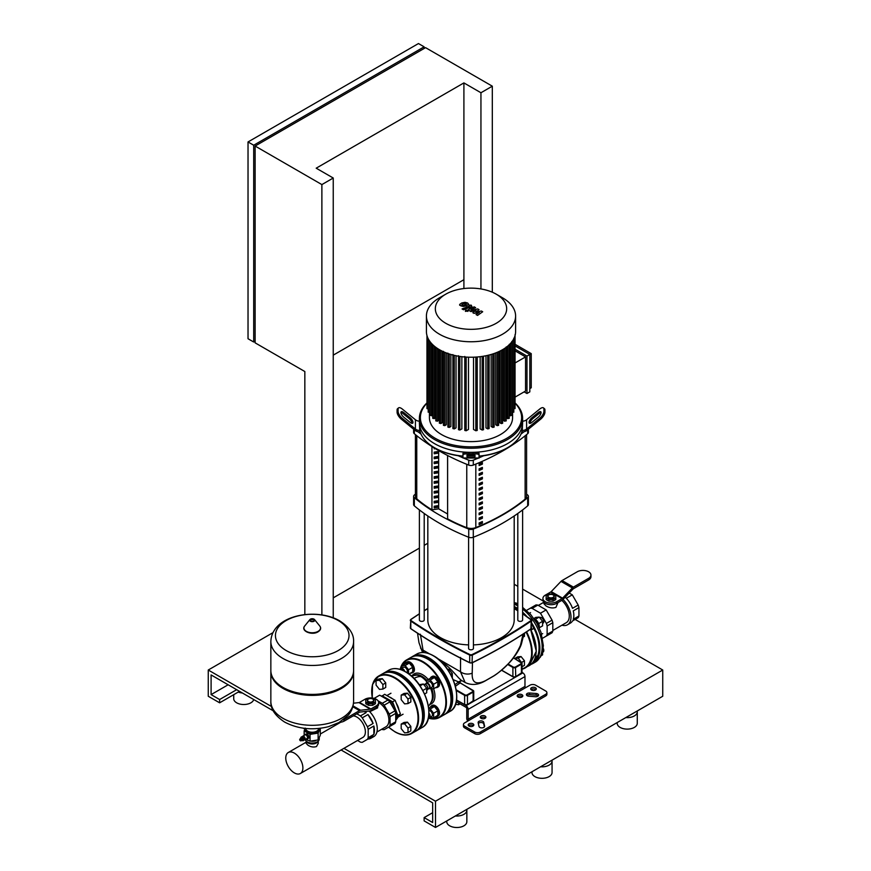 <?xml version="1.0" encoding="UTF-8"?>
<svg xmlns="http://www.w3.org/2000/svg" width="871" height="871" viewBox="0 0 871 871"><rect width="100%" height="100%" fill="white"/><g stroke="black" fill="none" stroke-linecap="round" stroke-linejoin="round"><path stroke-width="1.31" d="M533.999 618.715A6.021 3.484 60 0 1 534.968 619.139A6.021 3.484 60 0 1 539.116 627.588M535.11 620.348A6.021 3.484 60 0 1 538.267 625.803M542.589 623.375L543.112 623.081A3.212 1.851 -120 0 0 543.776 621.6A3.212 1.851 -120 0 0 541.501 617.67L541.501 617.67A3.212 1.851 -120 0 0 539.9 617.506L539.639 617.659M524.462 633.239L524.462 636.342L523.449 636.93M541.501 617.67L541.795 617.833A2.809 1.622 60 0 1 543.776 621.273A2.809 1.622 60 0 1 543.776 621.437M533.847 618.508L535.763 617.397L539.182 617.093L542.589 621.328L542.589 625.879L539.225 627.817M535.284 619.335L539.182 617.093M538.616 623.625L542.589 621.328M514.532 603.168L514.794 603.015A3.212 1.851 60 0 1 516.394 603.178L516.394 603.178A3.212 1.851 60 0 1 517.81 604.55M517.81 604.387A2.809 1.622 -120 0 0 516.688 603.342M514.913 603.657L514.195 602.743M543.177 648.46A3.212 1.851 60 0 1 543.776 650.593A3.212 1.851 60 0 1 543.112 652.063L542.589 652.368M543.776 650.419A2.809 1.622 -120 0 0 543.776 650.267A2.809 1.622 -120 0 0 543.188 648.296M541.174 655.678L542.589 654.872L542.589 651.791M518.212 658.182L521.054 656.549L517.646 656.854L514.805 658.487L518.212 658.182L521.62 662.57M521.054 656.549L524.462 660.784L521.62 662.428M524.462 660.784L524.462 665.335L522.012 666.75M531.68 622.983A33.142 19.129 60 0 1 539.889 648.285A33.142 19.129 60 0 1 533.019 663.452A33.142 19.129 60 0 1 531.092 664.344M514.195 607.501A31.933 18.443 60 0 1 517.81 609.504M522.622 613.238A31.933 18.443 60 0 1 524.32 614.85M531.68 624.3A31.933 18.443 60 0 1 539.04 647.795A31.933 18.443 60 0 1 533.27 661.873M535.828 655.471A3.615 2.09 60 0 1 535.545 656.701M514.195 606.521A33.142 19.129 60 0 1 517.81 608.524M522.622 612.215A33.142 19.129 60 0 1 526.879 616.537M588.6 578.344L573.423 587.108A4.017 2.319 120 0 0 572.367 587.958L562.579 598.159A2.003 1.165 -60 0 1 562.056 598.595L556.645 601.709L556.645 603.353A8.035 4.638 180 0 1 547.892 604.354A8.035 4.638 180 0 1 542.927 600.075L542.927 598.431A8.035 4.638 0 0 1 545.29 595.154L550.69 592.03A2.003 1.165 120 0 0 551.223 591.605L561 581.393A4.017 2.319 -60 0 1 562.067 580.543L577.244 571.779A8.035 4.638 0 0 1 585.998 570.777A8.035 4.638 0 0 1 590.952 575.067L590.952 576.7A8.035 4.638 180 0 1 588.6 579.977L588.6 578.344A8.035 4.638 0 0 0 590.952 575.067M556.645 603.353L562.056 600.228A4.017 2.319 120 0 0 563.112 599.379L572.889 589.166A2.003 1.165 -60 0 1 573.423 588.742L588.6 579.977M542.927 598.431A8.035 4.638 0 0 0 547.892 602.721A8.035 4.638 0 0 0 556.645 601.709M548.763 594.947A3.212 1.851 0 0 0 548.697 594.991A3.212 1.851 0 0 0 547.75 596.297A3.212 1.851 0 0 0 548.697 597.615A3.212 1.851 0 0 0 552.192 598.018A3.212 1.851 0 0 0 554.185 596.297A3.212 1.851 0 0 0 553.237 594.991L553.096 594.904A3.016 1.742 180 0 1 553.096 597.364A3.016 1.742 180 0 1 548.839 597.364A3.016 1.742 180 0 1 548.839 594.904A3.016 1.742 180 0 1 553.096 594.904L553.237 594.991M554.152 596.548A3.212 1.851 180 0 1 554.185 596.787A3.212 1.851 180 0 1 552.192 598.508A3.212 1.851 180 0 1 548.697 598.105A3.212 1.851 180 0 1 547.75 596.787A3.212 1.851 180 0 1 547.783 596.548M548.97 599.575L546.15 597.942L546.15 595.633L548.97 594.011L552.965 594.011L555.785 595.633L555.785 597.942L552.965 599.575L548.97 599.575L548.97 601.219L546.15 599.586L546.15 597.942M555.785 597.942L555.785 599.586L552.965 601.219L548.97 601.219M552.965 601.219L552.965 599.575M561.806 600.369A14.459 8.351 60 0 1 569.286 616.058A14.459 8.351 60 0 1 566.292 622.678L552.813 630.462M557.995 602.569L555.938 607.381C552.628 608.437 549.318 607.936 545.997 605.889L543.94 603.745L543.94 602.318M573.042 620.642L572.508 620.947A16.876 9.744 60 0 1 570.342 623.124L567.5 624.768A16.876 9.744 60 0 1 561.947 625.193M567.359 599.422L565.54 597.495A16.876 9.744 60 0 1 567.359 599.422A16.876 9.744 60 0 1 572.508 608.328L578.192 605.051A16.876 9.744 60 0 1 578.943 607.599L573.26 610.876A16.876 9.744 60 0 1 573.837 615.405A16.876 9.744 60 0 1 573.26 619.281L578.943 615.993A16.876 9.744 60 0 1 578.192 617.67L572.508 620.947M563.036 599.466A16.876 9.744 60 0 1 570.995 617.049A16.876 9.744 60 0 1 569.667 622.591A16.876 9.744 60 0 1 567.5 624.768M566.607 598.116L572.291 594.839L569.188 593.042M578.943 615.993L578.943 607.599M578.192 605.051L572.291 594.839M546.378 636.037A16.876 9.744 -120 0 0 547.13 634.36L552.813 631.083A16.876 9.744 60 0 1 552.062 632.76L542.6 638.214M532.127 608.383A16.876 9.744 -120 0 0 530.308 608.208L535.992 604.92A16.876 9.744 60 0 1 537.81 605.105L532.127 608.383L540.477 613.206L546.378 623.418L552.062 620.141A16.876 9.744 60 0 1 552.813 622.689L547.13 625.966A16.876 9.744 -120 0 0 546.378 623.418M552.813 622.689L552.813 631.083M547.13 625.966L547.13 634.36M537.81 605.105L546.161 609.918L552.062 620.141M546.161 609.918L540.477 613.206M526.53 610.386L530.308 608.208M321.878 614.915L321.878 184.587L255.127 146.045L255.127 342.847L304.839 371.536L304.839 614.61M333.245 617.833L333.245 178.022L321.878 184.587M492.311 292.21L492.311 86.185L425.56 47.655L255.127 146.045M333.245 355.139L463.905 279.7L463.905 288.551M333.245 178.022L316.195 168.19L463.905 82.908L463.905 279.7M492.311 86.185L480.944 92.751L463.905 82.908M480.944 92.751L480.944 288.954M253.711 145.228L424.133 46.827L418.461 43.55L248.028 141.951L248.028 338.743L253.711 342.02L253.711 145.228L248.028 141.951M424.133 46.827L424.133 48.471M255.127 341.203L253.711 342.02M455.5 704.258L458.592 704.737L460.073 703.877M458.592 703.028L458.592 704.737M456.186 701.895L456.807 701.993M304.284 739.882A2.047 1.187 -120 0 0 304.752 739.784A2.047 1.187 -120 0 0 305.177 738.848A2.047 1.187 -120 0 0 304.284 736.79A2.047 1.187 -120 0 0 302.705 736.235A2.047 1.187 -120 0 0 302.389 736.594M302.705 736.235L304.981 734.928A2.047 1.187 60 0 1 306.559 735.472A2.047 1.187 60 0 1 307.452 737.541A2.047 1.187 60 0 1 307.028 738.477L304.752 739.784M302.76 736.692A1.644 0.947 60 0 1 303.968 737.28A1.644 0.947 60 0 1 304.61 738.848A1.644 0.947 60 0 1 304.382 739.512M303.652 737.41A1.121 0.653 60 0 1 304.208 738.379M300.811 738.379L300.854 738.325A1.209 0.697 60 0 0 300.822 738.379A2.047 1.187 60 0 1 301.214 737.095L301.921 736.692A2.047 1.187 60 0 1 302.945 736.79A2.047 1.187 60 0 1 304.284 738.597A2.047 1.187 60 0 1 303.968 740.241L303.26 740.644A2.047 1.187 60 0 1 302.237 740.546A2.047 1.187 60 0 1 301.965 740.35L302.019 740.35A1.209 0.697 60 0 1 301.954 740.35M301.214 737.095A2.047 1.187 60 0 1 302.237 737.204A2.047 1.187 60 0 1 303.576 739A2.047 1.187 60 0 1 303.26 740.644M301.518 737.922A1.209 0.697 60 0 1 302.694 739.969M301.246 738.096L301.214 738.151A1.209 0.697 60 0 1 302.357 740.121L302.411 740.121M300.854 738.325A1.209 0.697 60 0 1 302.019 740.35M300.451 738.554L300.419 738.608A1.209 0.697 60 0 1 301.562 740.579M299.951 739.043A1.209 0.697 60 0 1 301.224 740.807A1.209 0.697 60 0 1 300.952 740.764M300.397 740.764A1.002 0.577 60 0 1 300.397 739.12A1.002 0.577 60 0 1 300.397 740.764M319.254 738.02L319.254 739.011A7.033 4.061 180 0 1 317.196 741.885L317.196 741.885A7.033 4.061 180 0 1 307.256 741.885A7.033 4.061 180 0 1 305.242 739.501M307.474 742.005A6.424 3.713 0 0 0 307.681 742.125A6.424 3.713 0 0 0 316.772 742.125M305.111 728.406A7.229 4.17 0 0 0 307.115 732.119A7.229 4.17 0 0 0 314.093 733.208A7.229 4.17 0 0 0 317.338 732.119A7.229 4.17 0 0 0 319.211 730.257A7.229 4.17 0 0 0 319.33 728.406M320.136 728.319L318.122 733.11L310.065 734.351L304.153 730.943L305.242 728.091M305.841 739.163L310.065 741.177L318.122 739.925L320.288 735.266L320.288 728.45M318.122 739.925L318.122 733.11M304.153 735.396L304.153 730.943M310.065 741.177L310.065 734.351M304.295 735.32L304.295 734.699A2.711 1.568 60 0 1 304.393 734.569L307.017 733.796A2.711 1.568 60 0 1 307.202 733.905L308.726 735.799A2.711 1.568 60 0 1 308.813 736.028L308.813 738.053A2.711 1.568 60 0 1 308.726 738.183L306.189 738.956M308.813 736.028L307.703 736.67L307.703 738.695A2.711 1.568 60 0 1 307.615 738.826M308.813 738.053L307.703 738.695M307.202 733.905L306.091 734.536L307.615 736.431A2.711 1.568 60 0 1 307.703 736.67M308.726 735.799L307.615 736.431M304.393 734.569L305.906 734.438A2.711 1.568 60 0 1 306.091 734.536M307.017 733.796L305.906 734.438M270.859 671.008A41.373 23.887 0 0 0 270.848 671.497A41.373 23.887 0 0 0 296.39 693.566A41.373 23.887 0 0 0 341.476 688.384A41.373 23.887 0 0 0 353.593 671.497A41.373 23.887 0 0 0 353.593 671.008M270.848 641.557L270.848 670.507A41.373 23.887 0 0 0 282.966 687.404A41.373 23.887 0 0 0 341.476 687.404L341.476 687.404A41.373 23.887 0 0 0 353.593 670.507L353.593 641.557A41.373 23.887 180 0 1 341.476 658.454A41.373 23.887 180 0 1 282.966 658.454A41.373 23.887 180 0 1 270.848 641.557C271.774 614.784 316.532 607.229 339.777 620.903C349.347 627.174 353.953 634.066 353.593 641.557M341.476 687.404L340.626 687.894L341.476 687.404M286.211 650.55A36.789 21.242 180 0 1 286.211 620.511A36.789 21.242 180 0 1 338.231 620.511A36.789 21.242 180 0 1 338.231 650.55A36.789 21.242 180 0 1 286.211 650.55M282.966 687.404L283.815 687.894A40.175 23.19 0 0 0 340.626 687.894M316.892 742.059A5.4 3.125 180 0 1 316.042 742.691A5.4 3.125 180 0 1 307.55 742.059M376.076 680.599L379.484 680.295L382.892 684.541L382.892 689.081L379.484 689.386L376.076 685.15L376.076 680.599L378.918 678.966L382.325 678.661L379.484 680.295M382.325 678.661L385.733 682.897L382.892 684.541M385.733 682.897L385.733 687.448L382.892 689.081M426.692 690.289L427.226 689.984A3.212 1.851 -120 0 0 427.89 688.515A3.212 1.851 -120 0 0 425.614 684.573A3.212 1.851 -120 0 0 424.003 684.421L423.742 684.573M427.89 688.188L427.89 688.515A3.212 1.851 -120 0 0 429.49 688.678A3.212 1.851 -120 0 0 429.98 686.098A3.212 1.851 -120 0 0 427.89 683.267A3.212 1.851 -120 0 0 426.278 683.104A3.212 1.851 -120 0 0 425.614 684.573L425.897 684.748A2.809 1.622 60 0 1 427.89 688.188A2.809 1.622 60 0 1 427.879 688.34M407.998 699.032L404.59 694.797L401.183 695.102L401.183 699.642L404.59 703.888L407.998 703.583L407.998 699.032L410.84 697.388L407.432 693.153L404.59 694.797M407.432 693.153L404.024 693.458L401.183 695.102M410.84 697.388L410.84 701.939L407.998 703.583M424.58 694.013L426.692 692.783L426.692 688.242L423.284 684.007L419.201 684.693M420.018 685.88L423.284 684.007M422.816 690.485L426.692 688.242M407.998 728.025L404.59 723.779L401.183 724.084L401.183 728.635L404.59 732.87L407.998 732.565L407.998 728.025L410.84 726.381L407.432 722.146L404.59 723.779M407.432 722.146L404.024 722.451L401.183 724.084M410.84 726.381L410.84 730.932L407.998 732.565M410.644 673.065A6.021 3.484 -120 0 0 412.321 672.837A6.021 3.484 -120 0 0 413.246 668.013A6.021 3.484 -120 0 0 409.316 662.7A6.021 3.484 -120 0 0 406.3 662.406A6.021 3.484 -120 0 0 405.265 663.756M412.321 672.837L413.181 672.347A6.021 3.484 -120 0 0 414.106 667.524A6.021 3.484 -120 0 0 410.165 662.21A6.021 3.484 -120 0 0 407.149 661.916L406.3 662.406M400.562 669.527A3.212 1.851 60 0 1 401.172 668.612A3.212 1.851 60 0 1 402.783 668.776A3.212 1.851 60 0 1 404.797 671.356M401.172 668.612L403.502 667.262A3.212 1.851 60 0 1 405.113 667.426A3.212 1.851 60 0 1 407.127 670.006A3.212 1.851 60 0 1 406.964 672.641M404.013 670.942A2.809 1.622 -120 0 0 402.5 669.266A2.809 1.622 -120 0 0 400.682 669.559M408.521 673.697L408.521 669.745L412.723 667.317L412.723 671.868L408.967 674.034M408.521 669.745L405.113 665.509L401.705 665.814L401.705 668.307M412.723 667.317L409.316 663.081L405.113 665.509M409.316 663.081L405.908 663.386L401.705 665.814M344.317 721.014L359.494 712.249A2.003 1.165 -60 0 1 360.028 712.064L369.805 710.986A4.017 2.319 120 0 0 370.872 710.605L376.272 707.492L376.272 705.848L370.872 708.972A2.003 1.165 -60 0 1 370.338 709.157L360.561 710.235A4.017 2.319 120 0 0 359.494 710.616L344.317 719.381L344.317 721.014A8.035 4.638 180 0 1 339.298 722.364M343.022 719.979A8.035 4.638 0 0 0 344.317 719.381M353.517 703.202L358.972 702.592A2.003 1.165 120 0 0 359.505 702.407L364.916 699.282A8.035 4.638 -0 0 1 373.67 698.281A8.035 4.638 -0 0 1 378.624 702.57A8.035 4.638 -0 0 1 376.272 705.848M378.624 702.57L378.624 704.203A8.035 4.638 180 0 1 376.272 707.492M372.864 699.119L372.723 699.043A3.016 1.742 180 0 1 372.723 701.503A3.016 1.742 180 0 1 368.466 701.503A3.016 1.742 180 0 1 368.466 699.043A3.016 1.742 180 0 1 372.723 699.043L372.864 699.119A3.212 1.851 0 0 1 373.811 700.436A3.212 1.851 0 0 1 371.83 702.146A3.212 1.851 0 0 1 368.324 701.743A3.212 1.851 0 0 1 367.377 700.436A3.212 1.851 0 0 1 368.324 699.119A3.212 1.851 0 0 1 368.4 699.086M373.779 700.687A3.212 1.851 180 0 1 373.811 700.926A3.212 1.851 180 0 1 371.83 702.647A3.212 1.851 180 0 1 368.324 702.244A3.212 1.851 180 0 1 367.377 700.926A3.212 1.851 180 0 1 367.41 700.687M372.592 698.139L375.412 699.772L375.412 702.08L372.592 703.714L368.596 703.714L365.776 702.08L365.776 699.772L368.596 698.139L372.592 698.139M375.412 702.08L375.412 703.724L372.592 705.347L368.596 705.347L365.776 703.724L365.776 702.08M368.596 705.347L368.596 703.714M372.592 705.347L372.592 703.714M376.914 732.021L385.918 726.817A14.459 8.351 -120 0 0 388.912 720.197A14.459 8.351 -120 0 0 378.624 702.451M357.567 740.47L360.452 742.136A16.876 9.744 -120 0 0 362.282 742.321L367.965 739.043A16.876 9.744 -120 0 0 370.937 738.249A16.876 9.744 -120 0 0 373.104 736.071L367.42 739.348A16.876 9.744 -120 0 0 368.183 737.683L373.866 734.405A16.876 9.744 -120 0 0 374.432 730.529A16.876 9.744 -120 0 0 373.866 726L368.183 729.277A16.876 9.744 -120 0 0 367.42 726.741L373.104 723.453A16.876 9.744 -120 0 0 367.965 714.547L373.104 723.453M370.937 738.249L373.779 736.616A16.876 9.744 -120 0 0 377.274 728.885A16.876 9.744 -120 0 0 369.064 711.063M377.622 706.457L377.622 707.883L369.729 711.727M394.977 710.834A16.876 9.744 60 0 1 395.728 713.371L390.056 716.648A16.876 9.744 -120 0 0 389.293 714.111L394.977 710.834L389.838 701.917L384.155 705.194A16.876 9.744 -120 0 0 382.325 703.278L388.009 699.99A16.876 9.744 60 0 1 389.838 701.917M381.792 729.201L382.325 729.517A16.876 9.744 -120 0 0 384.155 729.691L389.293 726.719A16.876 9.744 -120 0 0 390.056 725.053L395.728 721.776A16.876 9.744 60 0 1 394.977 723.442L389.293 726.719M356.816 713.806L360.452 715.897L366.136 712.62A16.876 9.744 -120 0 0 364.895 711.531M364.35 711.585L366.136 712.62M367.965 714.547L362.282 717.824L367.42 726.741M374.095 698.39L379.669 695.178L388.009 699.99M395.728 721.776L395.728 713.371M390.056 725.053L390.056 716.648M373.104 736.071L367.965 739.043M367.42 739.348L362.282 742.321M362.282 717.824A16.876 9.744 -120 0 0 360.452 715.897M368.183 729.277L368.183 737.683M373.866 726L373.866 734.405M389.293 714.111L384.155 705.194M382.325 703.278L378.003 700.785M390.36 697.366A12.107 6.99 60 0 1 390.622 697.519A12.107 6.99 60 0 1 392.386 698.749M396.294 703.267A12.107 6.99 60 0 1 399.016 710.29M395.728 720.524L400.41 713.872L395.162 700.349L392.603 701.83L389.195 699.859A13.119 7.578 60 0 1 394.302 706.218L396.142 710.965A13.119 7.578 60 0 1 396.632 714.645A13.119 7.578 60 0 1 396.142 717.769L395.728 718.27M394.269 709.604A12.107 6.99 -120 0 0 390.546 703.147M383.382 697.323A13.119 7.578 60 0 1 385.515 697.736L389.195 699.859M396.142 717.769L397.851 715.352L396.142 710.965M394.302 706.218L392.603 701.83M395.162 700.349L384.666 694.285L381.694 696.354M385.515 697.736L382.108 695.766M397.851 715.352L400.41 713.872M426.812 681.895A16.342 9.429 -120 0 0 420.889 676.593A18.879 10.898 -60 0 0 414.193 678.378A18.879 10.898 120 0 0 414.019 678.476M432.963 695.896A18.879 18.879 0 0 1 428.412 706.218A18.879 18.879 0 0 0 431.689 700.905L431.689 700.905A16.342 9.429 -120 0 0 432.441 696.604A16.342 9.429 -120 0 0 430.884 689.026M420.889 676.593A16.342 9.429 -120 0 0 416.774 675.09L416.774 675.09A16.342 9.429 -120 0 0 411.852 676.397M430.96 702.483A16.07 9.276 -120 0 0 433.225 695.929A16.07 9.276 -120 0 0 431.874 688.939M429.773 704.465A17.278 9.973 -120 0 0 434.934 695.929A17.278 9.973 -120 0 0 433.616 688.787M428.238 679.478A17.278 9.973 -120 0 0 411.765 676.321M426.812 680.403A16.07 9.276 -120 0 0 414.487 675.134M430.372 678.248A6.021 3.484 60 0 1 431.406 676.898A6.021 3.484 60 0 1 434.422 677.203A6.021 3.484 60 0 1 438.353 682.505A6.021 3.484 60 0 1 437.427 687.339A6.021 3.484 60 0 1 435.75 687.557M431.406 676.898L432.256 676.408A6.021 3.484 60 0 1 435.271 676.702A6.021 3.484 60 0 1 439.213 682.015A6.021 3.484 60 0 1 438.287 686.849L437.427 687.339M429.49 688.678L431.82 687.328A3.212 1.851 -120 0 0 432.31 684.758A3.212 1.851 -120 0 0 430.22 681.917A3.212 1.851 -120 0 0 428.608 681.764L426.278 683.104M425.636 684.595A2.809 1.622 60 0 1 427.607 683.757A2.809 1.622 60 0 1 429.588 687.034A2.809 1.622 60 0 1 427.89 688.493M450.645 674.415L452.31 673.446L448.903 669.211L447.531 669.331M447.857 669.81L448.903 669.211M452.31 677.725L452.31 673.446M426.812 682.799L426.812 680.305L431.014 677.878L434.422 677.573L437.83 681.819L437.83 686.359L433.627 688.787L429.762 688.526M426.812 680.305L430.22 680.001L433.627 684.236L433.627 688.787M434.422 677.573L430.22 680.001M437.83 681.819L433.627 684.236M430.372 707.241A6.021 3.484 60 0 1 431.406 705.891A6.021 3.484 60 0 1 434.422 706.185A6.021 3.484 60 0 1 438.353 711.498A6.021 3.484 60 0 1 437.427 716.332A6.021 3.484 60 0 1 435.75 716.55M431.406 705.891L432.256 705.401A6.021 3.484 60 0 1 435.271 705.695A6.021 3.484 60 0 1 439.213 711.008A6.021 3.484 60 0 1 438.287 715.831L437.427 716.332M428.401 717.737A3.212 1.851 -120 0 0 429.49 717.66A3.212 1.851 -120 0 0 428.924 713.153M429.49 717.66L431.82 716.321A3.212 1.851 -120 0 0 432.31 713.741A3.212 1.851 -120 0 0 430.22 710.91A3.212 1.851 -120 0 0 428.902 710.638M428.891 714.035A2.809 1.622 60 0 1 428.423 717.606M428.695 708.199L431.014 706.871L434.422 706.566L437.83 710.801L437.83 715.352L433.627 717.78L429.762 717.508M428.793 709.114L430.22 708.994L433.627 713.229L433.627 717.78M434.422 706.566L430.22 708.994M437.83 710.801L433.627 713.229M306.331 741.232A6.021 3.484 0 0 0 307.964 742.952A6.021 3.484 0 0 0 313.919 743.823A6.021 3.484 0 0 0 318.111 741.232M306.2 741.101L306.2 743.409L307.964 745.238C310.805 747.002 313.647 747.438 316.489 746.545L318.253 743.409L318.253 741.101M353.234 715.875A12.107 6.99 60 0 1 365.385 731.869A12.107 6.99 60 0 1 362.869 737.41L300.386 773.492A12.107 6.99 -120 0 0 302.89 767.939A12.107 6.99 -120 0 0 297.61 755.756A12.107 6.99 -120 0 0 288.268 752.511A12.107 6.99 -120 0 0 285.764 758.053A12.107 6.99 -120 0 0 291.056 770.247A12.107 6.99 -120 0 0 300.386 773.492M461.826 304.654L463.165 305.416L465.158 304.959L466.497 304.121L466.137 303.62L463.154 303.816L461.826 304.654L462.196 305.155M468.609 304.371L467.683 303.021L465.049 302.313L461.717 302.977L459.703 304.393L460.65 305.754L463.274 306.45L466.584 305.797L468.631 304.186L468.631 304.85M459.703 304.393L459.681 305.242M463.514 309.771L470.939 306.875L471.222 305.144L468.957 305.231L469.404 306.091L462.076 308.944L463.514 309.771M471.919 306.625L471.222 305.144M467.542 310.228L465.8 310.228L465.8 311.23L467.542 311.23L467.542 310.228L467.542 311.23M465.8 310.228L465.8 311.23M481.434 311.034L475.914 312.025L479.028 309.641L477.776 308.922L471.167 310.348L470.83 309.553L475.631 307.681L474.194 306.853L469.284 308.77L469.012 310.512L470.917 311.6L475.904 310.381L472.844 312.722L473.966 313.364L479.377 312.384L476.056 314.573L477.537 315.433L482.686 311.764L481.434 311.034M468.315 310.348L468.315 309.684L469.012 310.512M462.969 456.088A51.618 29.799 0 0 1 434.509 447.716A51.618 29.799 0 0 1 420.018 431.287L420.018 430.459A51.618 29.799 180 0 1 419.67 428.935L419.387 422.544A51.618 29.799 0 0 0 470.079 452.343A51.618 29.799 0 0 1 419.387 422.544L419.387 418.439A51.618 29.799 0 0 0 451.254 445.974A51.618 29.799 0 0 0 507.51 439.517A51.618 29.799 0 0 0 522.622 418.439A51.618 29.799 0 0 0 515.055 402.914M474.51 455.555L467.498 455.555M479.039 456.088A51.618 29.799 0 0 0 507.51 447.716L507.51 447.716A51.618 29.799 0 0 0 522.001 431.287L522.001 430.459A51.618 29.799 180 0 0 522.339 428.935L522.339 430.459A6.021 4.921 180 0 0 526.607 429.022L539.661 418.363L540.662 419.18A6.021 2.461 -50.8 0 0 544.93 412.223L543.918 411.406A6.021 2.461 129.2 0 1 539.661 418.363M522.622 418.439L522.622 422.544A51.618 29.799 0 0 1 507.51 443.622A51.618 29.799 0 0 1 471.93 452.343A51.618 29.799 0 0 0 507.51 443.622A51.618 29.799 0 0 0 522.622 422.544L522.339 428.935M462.969 456.317A50.616 29.222 180 0 1 435.217 448.13L434.509 447.716M507.51 447.716L506.802 448.13A50.616 29.222 180 0 1 479.039 456.317M420.258 432.103A8.035 6.565 0 0 1 414.814 430.176L401.346 419.18L402.348 418.363A6.021 2.461 -129.2 0 1 398.091 411.406L397.089 412.223L397.089 409.903L398.091 409.087A6.021 2.461 -129.2 0 1 398.537 407.9A6.021 2.461 -129.2 0 1 402.348 409.087L415.413 419.746L415.413 429.022A6.021 4.921 180 0 0 419.67 430.459L419.67 428.935M415.413 429.022L402.348 418.363M398.091 409.087L398.091 411.406M403.774 412.56L410.143 417.764A4.017 1.644 -129.2 0 1 412.68 423.197A4.017 1.644 -129.2 0 1 410.143 422.402L403.774 417.198A4.017 1.644 -129.2 0 1 401.226 411.776A4.017 1.644 -129.2 0 1 403.774 412.56L402.772 413.387A4.017 1.644 50.8 0 0 400.932 412.429M419.387 421.183A6.021 4.921 0 0 1 415.413 419.746M398.537 407.9L397.535 408.717A6.021 2.461 50.8 0 0 397.089 409.903M397.089 412.223A6.021 2.461 50.8 0 0 401.346 419.18M411.972 423.35A4.017 1.644 50.8 0 0 409.141 418.581L402.772 413.387M540.662 419.18L527.195 430.176A8.035 6.565 0 0 1 521.751 432.103M526.607 429.022L526.607 419.746A6.021 4.921 0 0 1 522.622 421.183M526.607 419.746L539.661 409.087A6.021 2.461 129.2 0 1 543.471 407.9A6.021 2.461 129.2 0 1 543.918 409.087L544.93 409.903L544.93 412.223M543.918 411.406L543.918 409.087M538.245 417.198L531.865 422.402A4.017 1.644 129.2 0 1 529.328 423.197A4.017 1.644 129.2 0 1 531.865 417.764L538.245 412.56A4.017 1.644 129.2 0 1 540.782 411.776A4.017 1.644 129.2 0 1 538.245 417.198M544.93 409.903A6.021 2.461 -50.8 0 0 544.473 408.717L543.471 407.9M541.076 412.429A4.017 1.644 -50.8 0 0 539.247 413.387L532.878 418.581A4.017 1.644 -50.8 0 0 530.036 423.35M479.039 457.983L462.969 457.983L479.039 458.102L479.039 453.356A6.021 1.023 180 0 0 473.018 452.343L473.018 453.737L469.001 453.737L469.001 452.343A6.021 1.023 180 0 0 462.969 453.356L462.969 454.76A6.021 1.023 -0 0 1 469.001 453.737M469.001 452.343L473.018 452.343M466.987 455.228A4.017 0.675 180 0 0 471.004 455.903A4.017 0.675 180 0 0 475.022 455.228M462.969 457.983L462.969 454.76M473.018 453.737A6.021 1.023 0 0 1 479.039 454.76M466.987 456.622L466.987 455.098A4.017 0.675 0 0 1 471.004 454.422A4.017 0.675 0 0 1 475.022 455.098L475.022 456.622A4.017 0.675 0 0 1 471.004 457.308A4.017 0.675 0 0 1 466.987 456.622M496.23 294.169L502.534 297.806A44.584 25.738 180 0 1 515.599 316.01L515.599 331.492A44.584 25.738 180 0 1 502.534 349.696A44.584 25.738 180 0 1 453.943 355.281A44.584 25.738 180 0 1 426.42 331.492L426.42 316.01A44.584 25.738 180 0 1 439.474 297.806L445.778 294.169A35.667 20.599 180 0 1 496.23 294.169A35.667 20.599 180 0 1 496.23 323.293A35.667 20.599 180 0 1 445.778 323.293A35.667 20.599 180 0 1 445.778 294.169L439.474 297.806M515.599 316.01A44.584 25.738 180 0 1 502.534 334.214A44.584 25.738 180 0 1 453.943 339.799A44.584 25.738 180 0 1 426.42 316.01M429.425 412.636L429.425 417.623A41.579 24.007 0 0 0 455.098 439.801A41.579 24.007 0 0 0 500.4 434.596A41.579 24.007 0 0 0 512.584 417.623L512.584 412.636M509.012 418.026L507.88 418.679L506.563 417.917L506.563 347.028M505.942 420.617L504.81 421.27L503.449 420.486L503.449 349.151M426.953 402.914A51.618 29.799 0 0 0 419.387 418.439M515.055 403.229A50.616 29.222 180 0 1 506.791 438.287A50.616 29.222 180 0 1 440.367 440.889A50.616 29.222 180 0 1 426.953 403.229M529.818 391.874L526.977 393.507L526.977 356.087L529.818 354.443L529.818 391.874M515.055 345.918L529.818 354.443L531.234 353.626L531.234 387.769L529.818 388.586M515.055 397.111L525.561 391.046L525.561 356.903L515.055 362.967M515.055 350.839L525.561 356.903M515.055 344.285L531.234 353.626M526.977 356.087L515.055 349.206M524.135 391.874L526.977 393.507M501.261 350.403L501.261 423.589L499.834 422.773L499.834 351.133M497.243 352.309L497.243 425.647L495.73 424.776L495.73 352.918M492.746 353.974L492.746 427.421L491.124 426.474L491.124 354.464M487.738 355.357L487.738 428.891L485.964 427.868L485.964 355.749M482.153 356.424L482.153 430.034L480.161 428.891L480.161 356.685M475.849 357.088L475.849 430.764L473.53 429.436L473.53 357.197M468.478 357.197L468.478 429.436L466.159 430.764L464.787 430.437L464.787 356.457M461.859 356.685L461.859 428.891L459.866 430.034L458.494 429.708L458.494 355.727M456.045 355.749L456.045 427.868L454.27 428.891L452.898 428.565L452.898 354.584M450.895 354.464L450.895 426.474L449.262 427.421L447.89 427.095L447.89 353.114M446.279 352.918L446.279 424.776L444.776 425.647L443.404 425.32L443.404 351.34M442.185 351.133L442.185 422.773L440.759 423.589L439.615 422.936M438.57 349.151L438.57 420.486L437.209 421.27L436.066 420.617M435.456 347.028L435.456 417.917L434.128 418.679L432.996 418.026M426.953 402.348L426.953 335.477L426.953 408.597L428.216 408.978M430.437 415.129L431.57 415.794L432.756 415.108M428.456 411.907L430.198 412.212M514.826 408.27L513.792 408.978M513.552 411.907L511.81 412.212M511.582 415.129L510.439 415.794L509.252 415.108M501.261 423.589L502.632 423.262L502.632 349.641M475.849 430.764L477.221 430.437L477.221 356.99M482.153 430.034L483.525 429.708L483.525 356.206M487.738 428.891L489.11 428.565L489.11 355.02M492.746 427.421L494.118 427.095L494.118 353.506M497.243 425.647L498.615 425.32L498.615 351.71M526.585 434.607L526.585 496.459A8.035 4.638 180 0 1 525.126 499.127A202.867 117.117 180 0 1 475.816 527.586A8.035 4.638 180 0 1 466.758 527.663A142.049 82.016 180 0 1 447.607 518.866L447.607 455.511M482.382 478.898L482.382 477.254A202.867 117.117 180 0 1 479.126 478.658L479.126 480.302A202.867 117.117 0 0 0 482.382 478.898L481.521 478.397A201.658 116.42 180 0 1 479.126 479.431M481.521 477.635L481.521 478.397M482.382 473.976L482.382 472.332A202.867 117.117 180 0 1 479.126 473.737L479.126 475.381A202.867 117.117 0 0 0 482.382 473.976L481.521 473.476A201.658 116.42 180 0 1 479.126 474.51M481.521 472.713L481.521 473.476M482.382 513.335L482.382 511.691A202.867 117.117 180 0 1 479.126 513.095L479.126 514.739A202.867 117.117 0 0 0 482.382 513.335L481.521 512.834A201.658 116.42 180 0 1 479.126 513.868M481.521 512.072L481.521 512.834M482.382 503.492L482.382 501.848A202.867 117.117 180 0 1 479.126 503.253L479.126 504.897A202.867 117.117 0 0 0 482.382 503.492L481.521 502.992A201.658 116.42 180 0 1 479.126 504.037M481.521 502.229L481.521 502.992M482.382 469.055L482.382 467.411A202.867 117.117 180 0 1 479.126 468.816L479.126 470.46A202.867 117.117 0 0 0 482.382 469.055L481.521 468.554A201.658 116.42 180 0 1 479.126 469.589M481.521 467.792L481.521 468.554M482.382 483.808L482.382 482.175A202.867 117.117 180 0 1 479.126 483.579L479.126 485.212A202.867 117.117 0 0 0 482.382 483.808L481.521 483.318A201.658 116.42 180 0 1 479.126 484.352M481.521 482.545L481.521 483.318M482.382 488.729L482.382 487.096A202.867 117.117 180 0 1 479.126 488.5L479.126 490.133A202.867 117.117 0 0 0 482.382 488.729L481.521 488.239A201.658 116.42 180 0 1 479.126 489.273M481.521 487.466L481.521 488.239M482.382 508.414L482.382 506.77A202.867 117.117 180 0 1 479.126 508.174L479.126 509.818A202.867 117.117 0 0 0 482.382 508.414L481.521 507.913A201.658 116.42 180 0 1 479.126 508.958M481.521 507.151L481.521 507.913M479.126 498.332L479.126 499.976A202.867 117.117 0 0 0 482.382 498.571L482.382 496.927A202.867 117.117 180 0 1 479.126 498.332M482.382 498.571L481.521 498.081A201.658 116.42 180 0 1 479.126 499.116M481.521 497.308L481.521 498.081M482.382 518.256L482.382 516.612A202.867 117.117 180 0 1 479.126 518.016L479.126 519.66A202.867 117.117 0 0 0 482.382 518.256L481.521 517.755A201.658 116.42 180 0 1 479.126 518.789M481.521 516.993L481.521 517.755M479.126 493.422L479.126 495.055A202.867 117.117 0 0 0 482.382 493.65L482.382 492.017A202.867 117.117 180 0 1 479.126 493.422M482.382 493.65L481.521 493.16A201.658 116.42 180 0 1 479.126 494.195M481.521 492.387L481.521 493.16M482.382 523.177L482.382 521.533A202.867 117.117 180 0 1 479.126 522.938L479.126 524.582A202.867 117.117 0 0 0 482.382 523.177L481.521 522.676A201.658 116.42 180 0 1 479.126 523.711M481.521 521.914L481.521 522.676M482.382 464.134L482.382 462.49A202.867 117.117 180 0 1 479.126 463.895L479.126 465.539A202.867 117.117 0 0 0 482.382 464.134L481.521 463.633A201.658 116.42 180 0 1 479.126 464.679M481.521 462.871L481.521 463.633M431.951 509.829A142.049 82.016 180 0 1 416.763 498.789A8.035 4.638 180 0 1 415.423 496.23L415.423 434.607M434.194 482.251A201.658 116.42 180 0 1 435.478 481.445L437.547 482.763L434.194 483.285L434.194 481.641L437.547 481.13L437.547 482.763M478.375 458.102A213.025 122.996 180 0 1 473.291 460.182A4.017 2.319 180 0 1 468.729 460.182A213.025 122.996 180 0 1 463.644 458.102M523.983 431.787A213.025 122.996 180 0 1 521 434.074M483.743 455.751A213.025 122.996 180 0 1 479.039 457.808M462.969 457.808A213.025 122.996 180 0 1 458.266 455.751M421.02 434.074A213.025 122.996 180 0 1 418.036 431.787M434.194 477.417L435.5 476.666L437.547 477.841L434.194 478.364L434.194 476.731L437.547 476.208L437.547 477.841M435.38 448.663L434.194 448.848L434.194 447.934M434.194 452.822L435.5 452.06L437.547 453.247L434.194 453.769L434.194 452.125L437.547 451.603L437.547 453.247M434.194 457.743L435.5 456.981L437.547 458.168L434.194 458.69L434.194 457.046L437.547 456.524L437.547 458.168M434.194 462.664L435.5 461.902L437.547 463.089L434.194 463.612L434.194 461.968L437.547 461.445L437.547 463.089M434.194 467.575L435.5 466.823L437.547 468.01L434.194 468.522L434.194 466.889L437.547 466.366L437.547 468.01M434.194 472.496L435.5 471.744L437.547 472.931L434.194 473.443L434.194 471.81L437.547 471.287L437.547 472.931M434.194 502.023L435.5 501.261L437.547 502.447L434.194 502.97L434.194 501.326L437.547 500.803L437.547 502.447M434.194 482.338L435.5 481.587M434.194 487.259L435.5 486.508L437.547 487.684L434.194 488.206L434.194 486.562L437.547 486.051L437.547 487.684M434.194 506.944L435.5 506.182L437.547 507.368L434.194 507.891L434.194 506.247L437.547 505.724L437.547 507.368M434.194 492.18L435.5 491.418L437.547 492.605L434.194 493.128L434.194 491.484L437.547 490.961L437.547 492.605M434.194 497.101L435.5 496.339L437.547 497.526L434.194 498.049L434.194 496.405L437.547 495.882L437.547 497.526M431.951 446.529L431.951 509.873L438.668 508.827L447.574 513.977M438.668 508.827L438.668 450.612M447.607 518.866L447.574 455.489M413.616 429.196L413.616 432.386A4.017 2.319 0 0 0 414.324 433.704A213.025 122.996 0 0 0 468.729 465.103A4.017 2.319 0 0 0 473.291 465.103A213.025 122.996 0 0 0 527.684 433.704A4.017 2.319 0 0 0 528.392 432.386L528.392 429.196M526.585 494.118A213.025 122.996 180 0 1 527.684 495.022A4.017 2.319 180 0 1 528.392 496.339A4.017 2.319 180 0 1 527.684 497.657A213.025 122.996 180 0 1 473.291 529.067A4.017 2.319 180 0 1 468.729 529.067A213.025 122.996 180 0 1 414.324 497.657A4.017 2.319 180 0 1 413.616 496.339A4.017 2.319 180 0 1 414.324 495.022A213.025 122.996 180 0 1 415.423 494.118M413.616 496.339L413.616 504.538A4.017 2.319 0 0 0 414.324 505.855A213.025 122.996 0 0 0 468.729 537.265A4.017 2.319 0 0 0 473.291 537.265A213.025 122.996 0 0 0 527.684 505.855A4.017 2.319 0 0 0 528.392 504.538L528.392 496.339M517.81 513.476L517.81 620A2.406 1.394 0 0 0 519.29 621.284A2.406 1.394 0 0 0 521.914 620.979A2.406 1.394 0 0 0 522.622 620L522.622 509.916M514.195 515.98L514.195 620A43.18 24.932 180 0 1 473.421 644.888M468.598 644.888A43.18 24.932 180 0 1 440.476 637.626A43.18 24.932 180 0 1 427.824 620L427.824 515.98M468.598 537.211L468.598 648.405A2.406 1.394 0 0 0 469.306 649.396A2.406 1.394 0 0 0 471.93 649.69A2.406 1.394 0 0 0 473.421 648.405L473.421 537.211M419.387 509.916L419.387 620A2.406 1.394 0 0 0 420.878 621.284A2.406 1.394 0 0 0 423.502 620.979A2.406 1.394 0 0 0 424.21 620L424.21 513.476M453.149 679.62L458.679 681.96L454.956 684.65M455.413 686.294L459.387 683.463A1.002 0.653 52.4 0 1 458.679 681.96L459.659 681.274A1.002 0.555 61.8 0 0 460.182 682.951L473.138 690.431A2.003 1.165 0 0 1 473.726 691.247L460.149 682.799L460.117 681.078L462.185 680.774M460.563 657.42L460.487 671.748L465.114 682.483L462.011 680.687C458.701 679.326 449.872 666.108 441.14 661.688M423.905 652.553L423.034 650.125A10.038 5.368 160.6 0 1 420.541 647.904A10.038 5.368 160.6 0 1 420.53 647.882M429.425 653.816L423.034 650.125L420.377 634.23M493.672 675.961A10.038 4.899 56.6 0 1 493.345 676.223C497.363 673.882 502.774 669.287 509.589 662.461C512.496 659.641 519.377 650.452 521.435 643.919A10.038 5.759 -160 0 1 520.466 645.335C514.783 657.932 505.855 668.144 493.672 675.961L485.724 680.545C476.23 685.248 471.723 682.799 472.202 673.196A10.038 7.861 -177.8 0 1 460.487 671.748L437.427 658.432M523.057 634.153L520.466 645.335M472.202 673.196L472.474 662.679M481.086 718.314A2.809 1.622 180 0 1 480.269 717.16A2.809 1.622 180 0 1 482.001 715.668A2.809 1.622 180 0 1 485.071 716.016A2.809 1.622 180 0 1 485.887 717.16A2.809 1.622 180 0 1 484.156 718.662A2.809 1.622 180 0 1 481.086 718.314M485.506 717.987A2.809 1.622 0 0 0 485.071 717.66A2.809 1.622 0 0 0 480.65 717.987M518.016 696.996A2.809 1.622 180 0 1 517.189 695.842A2.809 1.622 180 0 1 518.931 694.339A2.809 1.622 180 0 1 521.99 694.699A2.809 1.622 180 0 1 522.818 695.842A2.809 1.622 180 0 1 521.076 697.344A2.809 1.622 180 0 1 518.016 696.996M522.437 696.669A2.809 1.622 0 0 0 521.99 696.332A2.809 1.622 0 0 0 517.581 696.669M472.997 723.801A2.809 1.622 180 0 1 473.813 724.955A2.809 1.622 180 0 1 472.082 726.458A2.809 1.622 180 0 1 469.023 726.098A2.809 1.622 180 0 1 468.195 724.955A2.809 1.622 180 0 1 469.926 723.453A2.809 1.622 180 0 1 472.997 723.801M473.432 725.772A2.809 1.622 0 0 0 472.997 725.445A2.809 1.622 0 0 0 468.576 725.772M531.506 690.017A2.809 1.622 180 0 1 530.689 688.874A2.809 1.622 180 0 1 532.421 687.371A2.809 1.622 180 0 1 535.48 687.731A2.809 1.622 180 0 1 536.307 688.874A2.809 1.622 180 0 1 534.576 690.376A2.809 1.622 180 0 1 531.506 690.017M535.926 689.69A2.809 1.622 0 0 0 535.48 689.364A2.809 1.622 0 0 0 531.07 689.69M463.437 724.541L463.437 726.185A4.017 2.319 0 0 0 464.613 727.818L464.613 726.185A4.017 2.319 180 0 1 463.437 724.541A4.017 2.319 180 0 1 464.613 722.908L529.949 685.183A4.017 2.319 180 0 1 535.632 685.183L545.714 691.008A4.017 2.319 180 0 1 546.89 692.641A4.017 2.319 180 0 1 545.714 694.285L545.714 695.929A4.017 2.319 0 0 0 546.89 694.285L546.89 692.641M464.613 726.185L474.695 732.01L474.695 733.643L464.613 727.818M474.695 733.643A4.017 2.319 0 0 0 480.378 733.643L545.714 695.929M538.191 695.929A2.809 1.622 0 0 0 536.133 695.134L529.601 694.644A2.809 1.622 0 0 0 526.813 695.439M484.407 726.882L483.732 723.921A2.809 1.622 0 0 0 481.304 722.527A2.809 1.622 0 0 0 478.342 723.518M480.378 733.643L480.378 732.01A4.017 2.319 180 0 1 474.695 732.01M480.378 732.01L545.714 694.285M529.601 693L536.133 693.501A2.809 1.622 180 0 1 538.583 695.102A2.809 1.622 180 0 1 535.404 696.713L528.871 696.223A2.809 1.622 180 0 1 526.422 694.612A2.809 1.622 180 0 1 529.601 693L529.601 694.644M479.006 726.479L478.157 722.701A2.809 1.622 180 0 1 478.135 722.495A2.809 1.622 180 0 1 480.77 720.872A2.809 1.622 180 0 1 483.732 722.288L484.592 726.055A2.809 1.622 180 0 1 484.614 726.262A2.809 1.622 180 0 1 481.979 727.884A2.809 1.622 180 0 1 479.006 726.479M524.973 676.571L524.973 686.413L468.163 719.217L468.163 709.375L524.973 676.571A3.016 1.742 -120 0 0 522.85 672.88L522.012 672.401M525.681 687.644A1.002 0.577 60 0 1 524.973 686.413M468.163 719.217A1.002 0.577 -120 0 0 468.881 720.448M522.85 672.88L466.039 705.684A3.016 1.742 60 0 1 468.163 709.375M466.039 705.684L456.502 700.175M467.771 721.079A3.016 1.742 60 0 1 466.747 718.39L466.747 708.558A1.002 0.577 -120 0 0 466.039 707.328L456.23 701.667M238.229 692.075A10.038 5.803 0 0 0 242.345 692.978M233.722 694.677L233.722 698.716A10.038 5.803 0 0 0 236.662 702.81A10.038 5.803 0 0 0 246.939 704.214A10.038 5.803 0 0 0 253.711 699.533M625.813 717.573A10.038 5.803 0 0 0 637.278 711.836A10.038 5.803 0 0 0 637.18 711.019M617.191 722.549L617.191 723.311A10.038 5.803 0 0 0 620.13 727.416A10.038 5.803 0 0 0 631.072 728.668A10.038 5.803 0 0 0 637.278 723.311L637.278 711.836M540.597 766.774A10.038 5.803 0 0 0 552.062 761.036A10.038 5.803 0 0 0 551.964 760.209M531.974 771.75L531.974 772.512A10.038 5.803 0 0 0 534.914 776.616A10.038 5.803 0 0 0 545.867 777.868A10.038 5.803 0 0 0 552.062 772.512L552.062 761.036M455.381 815.975A10.038 5.803 0 0 0 466.845 810.226A10.038 5.803 0 0 0 466.747 809.409M446.758 820.95L446.758 821.712A10.038 5.803 0 0 0 449.697 825.806A10.038 5.803 0 0 0 460.65 827.069A10.038 5.803 0 0 0 466.845 821.712L466.845 810.226M272.982 632.651L208.256 670.017L271.534 706.544M343.936 748.341L435.5 801.211L435.5 827.45L424.133 820.885L424.133 817.608L432.658 822.529L432.658 802.855L341.094 749.985M435.5 827.45L662.744 696.256L662.744 670.017L435.5 801.211M662.744 670.017L575.132 619.433M543.069 600.925L522.622 589.123M517.81 586.335L514.195 584.256M427.824 543.254L424.21 545.344M419.387 548.12L333.245 597.854M304.839 614.262L304.055 614.708M432.658 812.687L424.133 817.608M304.828 729.049L303.337 728.189M273.211 710.79L211.098 674.938L211.098 694.612L219.623 699.533L219.623 702.81L208.256 696.256L208.256 670.017M228.148 684.78L211.098 694.612M236.662 689.69L219.623 699.533M239.503 691.334L219.623 702.81M522.622 609.014A33.142 19.129 60 0 1 542.165 646.979A33.142 19.129 60 0 1 535.295 662.145L540.499 656.941L542.481 652.183L543.341 645.64L540.989 632.259L536.776 623.048L530.82 614.697L522.622 607.37M535.317 657.496A29.124 16.81 -120 0 0 537.886 655.33M514.195 604.278A33.142 19.129 60 0 1 517.81 605.878M562.067 580.543L573.423 587.108M562.056 598.595L550.69 592.03M572.367 587.958L561 581.393M551.223 591.605L562.579 598.159M318.655 728.483L318.655 728.515A6.424 3.713 180 0 1 316.772 731.139A6.424 3.713 180 0 1 309.76 731.945A6.424 3.713 180 0 1 305.797 728.515L305.797 728.483M307.191 740.045A7.033 4.061 0 0 0 307.768 740.35M311.622 741.254A7.033 4.061 0 0 0 315.64 740.753M304.719 625.955C300.332 631.018 312.036 635.699 318.024 631.834C320.811 629.983 321.377 628.024 319.722 625.955A8.285 4.78 180 0 1 318.078 631.366A8.285 4.78 180 0 1 307.463 631.9A8.285 4.78 180 0 1 304.719 625.955L309.913 619.575A2.559 1.481 180 0 1 310.414 619.15M310.544 619.085A2.559 1.481 180 0 1 314.54 619.575A2.559 1.481 180 0 1 314.028 621.241A2.559 1.481 180 0 1 310.751 621.404A2.559 1.481 180 0 1 309.913 619.575L314.54 619.575L319.722 625.955M310.718 619.129A2.123 1.23 180 0 1 313.723 619.129A2.123 1.23 180 0 1 313.723 620.871A2.123 1.23 180 0 1 310.718 620.871A2.123 1.23 180 0 1 310.718 619.129M317.773 631.813A7.85 4.529 180 0 1 304.85 630.168M270.848 701.427A41.373 23.887 0 0 0 282.966 718.314A41.373 23.887 0 0 0 341.476 718.314A41.373 23.887 0 0 0 353.593 701.427C353.093 710.137 349.01 714.285 348.15 715.298L338.917 722.571L328.323 726.73C312.428 730.551 297.871 729.005 284.675 722.092C275.105 715.81 270.489 708.929 270.848 701.427L270.848 671.497M388.651 727.1A32.739 18.901 -120 0 0 394.879 731.673A32.739 18.901 -120 0 0 418.026 718.314A32.739 18.901 -120 0 0 394.879 678.215A32.739 18.901 -120 0 0 372.342 698.041M395.162 731.836A33.142 19.129 -120 0 0 411.733 733.48A33.142 19.129 -120 0 0 418.603 718.314A33.142 19.129 -120 0 0 395.162 677.725A33.142 19.129 -120 0 0 378.591 676.081A33.142 19.129 -120 0 0 371.732 691.247A33.142 19.129 -120 0 0 371.732 691.422M415.717 731.183A33.142 19.129 -120 0 0 422.577 716.016A33.142 19.129 -120 0 0 399.147 675.428A33.142 19.129 -120 0 0 382.576 673.784C387.301 671.236 392.897 671.781 399.343 675.406C419.343 685.76 430.851 724.062 415.717 731.183L411.733 733.48C407.007 736.028 401.411 735.494 394.966 731.858L388.575 727.143M422.577 715.853A32.739 18.901 -120 0 0 422.577 715.69A32.739 18.901 -120 0 0 399.43 675.591M359.494 710.616L352.853 706.773M359.505 702.407L370.872 708.972M353.071 705.913L360.561 710.235M370.338 709.157L358.972 702.592M385.984 672.488A32.739 18.901 60 0 1 400.562 674.938A32.739 18.901 60 0 1 423.709 715.037A32.739 18.901 60 0 1 418.537 728.885M400.845 674.437A33.142 19.129 -120 0 0 384.274 672.804A33.142 19.129 -120 0 0 383.447 673.327L388.825 670.18A33.142 19.129 60 0 1 405.396 671.813A33.142 19.129 60 0 1 428.826 712.413A33.142 19.129 60 0 1 421.956 727.579L417.416 730.203A33.142 19.129 -120 0 0 424.275 715.037A33.142 19.129 -120 0 0 400.845 674.437M416.545 730.649A33.142 19.129 -120 0 0 417.416 730.203L416.545 730.66M428.826 712.238A32.739 18.901 -120 0 0 428.826 712.075A32.739 18.901 -120 0 0 405.679 671.987M431.101 702.189A16.07 9.276 -120 0 0 432.963 696.081A16.07 9.276 -120 0 0 431.559 688.972M426.812 680.872A16.07 9.276 -120 0 0 421.597 676.397A16.07 9.276 -120 0 0 414.836 675.069M400.257 669.429A32.739 18.901 60 0 1 422.718 662.145A32.739 18.901 60 0 1 445.865 702.244A32.739 18.901 60 0 1 428.325 718.052M428.314 718.129A33.142 19.129 -120 0 0 439.572 717.41A33.142 19.129 -120 0 0 446.431 702.244A33.142 19.129 -120 0 0 423.001 661.655A33.142 19.129 -120 0 0 406.43 660.011A33.142 19.129 -120 0 0 400.181 669.407M444.112 714.786C459.257 707.666 447.748 669.364 427.748 659.009C421.303 655.373 415.707 654.84 410.981 657.387A33.142 19.129 60 0 1 427.541 659.031A33.142 19.129 60 0 1 450.982 699.62A33.142 19.129 60 0 1 444.112 714.786L439.572 717.41L428.292 718.205M450.982 699.446A32.739 18.901 -120 0 0 450.982 699.282A32.739 18.901 -120 0 0 427.835 659.195M456.665 696.169A32.739 18.901 -120 0 0 456.665 696.005A32.739 18.901 -120 0 0 433.508 655.907M456.665 696.332A33.142 19.129 -120 0 0 433.225 655.743A33.142 19.129 -120 0 0 416.654 654.11L412.68 656.396A33.142 19.129 -120 0 0 411.852 656.93L412.68 656.396A33.142 19.129 -120 0 1 429.251 658.041A33.142 19.129 -120 0 1 452.68 698.629A33.142 19.129 -120 0 1 445.821 713.806L449.795 711.509A33.142 19.129 -120 0 0 456.665 696.332M444.95 714.253A33.142 19.129 -120 0 0 445.821 713.806L444.95 714.253M446.943 712.489A32.739 18.901 -120 0 0 452.114 698.629A32.739 18.901 -120 0 0 428.968 658.53A32.739 18.901 -120 0 0 414.389 656.081M530.559 629.189L536.296 651.192L529.328 665.586L522.012 669.168A33.142 19.129 -120 0 0 525.355 667.883A33.142 19.129 -120 0 0 532.214 652.717A33.142 19.129 -120 0 0 526.585 631.856M529.328 665.586A33.142 19.129 -120 0 0 536.198 650.419A33.142 19.129 -120 0 0 530.417 629.287M536.198 650.256A32.739 18.901 -120 0 0 536.198 650.093A32.739 18.901 -120 0 0 530.493 629.232M522.012 668.852A32.739 18.901 -120 0 0 531.648 652.717A32.739 18.901 -120 0 0 526.106 632.161M409.141 418.581L410.143 417.764M532.878 418.581L531.865 417.764M539.247 413.387L538.245 412.56M440.759 350.403L440.759 423.589M466.159 357.088L466.159 430.764M459.866 356.424L459.866 430.034M454.27 355.357L454.27 428.891M449.262 353.974L449.262 427.421M444.776 352.309L444.776 425.647M437.209 348.28L437.209 421.27M434.128 345.972L434.128 418.679M431.57 343.512L431.57 415.794M429.588 341.04L429.588 412.56M512.42 341.04L512.42 412.56M510.439 343.512L510.439 415.794M507.88 345.972L507.88 418.679M504.81 348.28L504.81 421.27M466.758 527.663L466.758 464.319M475.816 464.08L475.816 527.586M525.126 499.127L525.126 435.794M416.763 435.696L416.763 498.789M468.729 460.182L468.729 465.103M473.291 465.103L473.291 460.182M414.324 433.704L414.324 429.784M468.729 529.067L468.729 537.265M473.291 537.265L473.291 529.067M414.324 505.855L414.324 497.657M527.684 497.657L527.684 505.855M527.684 429.784L527.684 433.704M410.807 619.575L411.112 619.401A509.012 293.875 180 0 1 419.387 613.903A509.415 294.104 0 0 0 410.807 619.575A2.003 1.165 0 0 0 410.328 620.326A2.003 1.165 0 0 0 410.807 621.077L411.112 620.598A1.611 0.925 180 0 1 411.112 619.401M424.21 610.832A509.012 293.875 180 0 1 427.824 608.579A509.415 294.104 0 0 0 424.21 610.811M530.896 619.401L531.201 619.575A509.415 294.104 0 0 0 522.622 613.881A509.012 293.875 180 0 1 530.896 619.401A1.611 0.925 180 0 1 530.896 620.598L531.201 621.077A2.003 1.165 0 0 0 531.68 620.326A2.003 1.165 0 0 0 531.201 619.575M517.81 610.811A509.415 294.104 0 0 0 514.195 608.568A509.012 293.875 180 0 1 517.81 610.832M530.896 620.598A509.012 293.875 180 0 1 472.049 654.578L472.311 655.079A2.003 1.165 0 0 1 469.709 655.079L469.709 662.624A509.415 294.104 180 0 1 410.807 628.622L410.807 621.077A509.415 294.104 0 0 0 469.709 655.079L469.97 654.578A509.012 293.875 180 0 1 411.112 620.598M522.622 613.75L531.68 620.326L531.125 628.797C513.095 641.067 493.465 652.401 472.224 662.809L469.97 662.777A1.611 0.925 0 0 0 472.049 662.777L472.311 655.079A509.415 294.104 0 0 0 531.201 621.077L530.929 628.808M472.049 654.578A1.611 0.925 180 0 1 469.97 654.578M411.09 628.808L410.807 628.622A2.003 1.165 180 0 1 410.328 627.871L410.883 619.39L419.387 613.75M410.328 627.871L410.883 628.797C428.913 641.067 448.554 652.401 469.785 662.809L469.709 662.624A2.003 1.165 180 0 0 472.311 662.624A509.415 294.104 180 0 0 531.201 628.622A2.003 1.165 180 0 0 531.68 627.871M439.191 646.391A509.012 293.875 0 0 0 469.709 662.646M472.049 662.777A509.012 293.875 0 0 0 502.828 646.391M512.899 676.658L501.544 670.093L512.899 676.658L512.899 667.469A2.003 1.165 0 0 0 515.741 667.469L521.424 664.192L521.141 663.702L515.458 666.979L515.741 676.658A2.003 1.165 180 0 1 512.899 676.658L513.182 676.821A1.611 0.925 0 0 0 515.458 676.821L521.337 673.566L515.665 676.843L512.986 676.843L501.446 670.18M507.684 664.453L512.899 667.469L513.182 666.979L508.087 664.04M515.458 666.979A1.611 0.925 180 0 1 513.182 666.979M515.741 676.658L522.012 672.554A2.003 1.165 180 0 1 521.424 673.381L521.424 664.192A2.003 1.165 0 0 0 522.012 663.375A2.003 1.165 0 0 0 521.424 662.548L521.141 662.385A1.611 0.925 180 0 1 521.141 663.702M513.433 657.932L521.141 662.385M521.424 663.484L521.424 664.192M459.387 683.463L460.182 682.951M472.855 690.268A1.611 0.925 180 0 1 472.855 691.585L473.138 692.075A2.003 1.165 0 0 0 473.726 691.247L473.726 700.436A2.003 1.165 180 0 1 473.138 701.253L467.455 704.541A2.003 1.165 180 0 1 464.613 704.541L456.524 700.001M472.855 691.585L467.172 694.862L467.455 695.352L473.138 692.075L473.138 701.253L467.368 704.715L473.726 700.436M467.172 694.862A1.611 0.925 180 0 1 464.896 694.862L464.613 695.352A2.003 1.165 0 0 0 467.455 695.352L467.455 704.541M456.317 690.561L464.613 695.352L464.613 704.541M464.896 694.862L456.197 689.832M464.896 704.704L467.172 704.704A1.611 0.925 0 0 1 464.896 704.704M485.724 680.545A10.038 6.609 64 0 1 484.831 681.122L493.345 676.223A10.038 4.899 56.6 0 1 493.334 676.223M484.831 681.122A10.038 6.609 64 0 1 484.809 681.133C477.809 685.02 471.233 685.466 465.114 682.483M536.133 693.501L536.133 695.134M483.732 722.288L483.732 723.921M533.945 628.372L531.005 630.06M533.019 663.452L535.295 662.145M514.195 603.451L517.81 604.703M538.354 605.41L543.863 602.231M529.503 613.238L530.57 612.629M542.677 633.598L541.61 634.219M353.593 701.427L353.593 671.497M372.244 698.03L372.505 684.508L378.591 676.081L382.576 673.784M390.959 693.229L386.887 695.57M398.341 716.931L403.066 714.209M388.825 670.18C393.55 667.622 399.147 668.166 405.592 671.802C425.592 682.156 437.1 720.459 421.956 727.579M400.105 669.374L406.43 660.011L410.981 657.387M416.774 675.09L413.562 675.602M288.268 752.511L306.2 742.157M320.288 734.024L340.746 722.211M416.654 654.11C421.39 651.552 426.975 652.096 433.431 655.732C453.432 666.075 464.94 704.389 449.795 711.509M467.901 311.393L467.901 310.729M465.441 311.393L465.441 310.729M435.838 347.311L435.838 420.943M432.756 344.731L432.756 418.352M430.198 341.868L430.198 415.456M428.216 338.743L428.216 412.233M439.387 349.641L439.387 423.262M515.055 408.597L515.055 334.616M513.792 412.233L513.792 338.253M511.81 415.456L511.81 341.486M509.252 418.352L509.252 344.372M506.182 420.943L506.182 346.963M424.21 610.68L427.824 608.437M517.81 610.68L514.195 608.437M513.498 657.845L522.012 663.375L522.012 672.554M422.566 652.521L418.984 642.7L417.536 633.228M524.059 633.511L521.435 643.919"/></g></svg>
